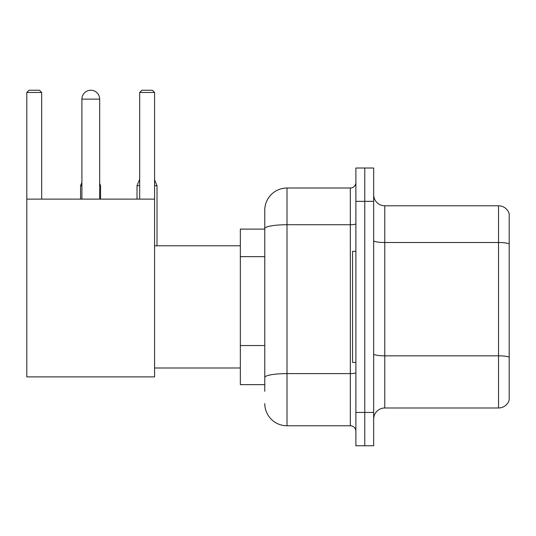 <?xml version="1.0" encoding="UTF-8"?>
<svg xmlns="http://www.w3.org/2000/svg" width="536" height="536" viewBox="0 0 536 536"><rect width="100%" height="100%" fill="white"/><g stroke="black" fill="none" stroke-linecap="round" stroke-linejoin="round"><path stroke-width="0.8" d="M264.777 391.32L264.777 228.591L264.777 229.113L240.336 229.113L240.336 384.654L264.777 384.654M355.884 412.432L355.884 445.764L364.768 445.764L364.768 412.432L364.768 445.764L373.659 445.764L373.659 412.432L364.768 412.432L364.768 201.342L364.768 412.432L355.884 412.432L355.884 201.342L364.768 201.342L364.768 168.009L364.768 201.342L373.659 201.342L373.659 412.432M373.659 201.342L373.659 168.009L355.884 168.009L355.884 201.342M355.884 223.767A5.554 0.965 0 0 1 350.323 224.731L287.001 224.731A22.217 3.859 180 0 0 264.777 228.591L264.777 210.226A22.217 22.217 0 0 1 287.001 188.009L287.001 425.765L350.323 425.765L350.323 188.009A5.554 5.554 0 0 0 355.884 182.454M287.001 188.009L350.323 188.009M264.777 381.324L264.777 377.465A22.217 3.859 180 0 1 287.001 373.605L350.323 373.605A5.554 0.965 0 0 0 355.884 372.641M264.777 210.226L264.777 222.447M355.884 431.319A5.554 5.554 0 0 0 350.323 425.765M287.001 425.765A22.217 22.217 0 0 1 264.777 403.541M373.659 419.098A11.109 11.109 0 0 1 384.768 407.99L498.534 407.99L498.534 205.784L384.768 205.784A11.109 11.109 0 0 1 373.659 194.675A11.109 11.109 0 0 0 384.768 205.784L384.768 407.99M509.2 213.784A11.109 11.109 0 0 0 498.534 205.784A11.109 11.109 0 0 1 509.2 213.784L509.2 399.99A11.109 11.109 0 0 1 498.534 407.99M509.2 244.048L509.2 357.217A11.109 1.93 180 0 0 498.534 355.83L384.768 355.83A11.109 1.93 -0 0 1 373.659 353.901M81.907 99.126A8.891 8.891 0 0 1 90.792 90.236A8.891 8.891 0 0 1 99.683 99.126L81.907 99.126L81.907 199.117M99.683 199.117L99.683 99.126M26.8 199.117L154.569 199.117L154.569 376.882L26.8 376.882L26.8 92.46L29.024 90.236L39.463 90.236L41.687 92.46L26.8 92.46M41.687 199.117L41.687 92.46M154.569 92.46L139.682 92.46L141.899 90.236L152.345 90.236L154.569 92.46L154.569 199.117M139.682 92.46L139.682 199.117M355.884 251.337L352.547 251.337L352.547 362.437L355.884 362.437M88.581 90.517A7.223 7.223 0 0 1 90.571 90.236A7.223 7.223 0 0 1 90.678 90.242M100.574 199.117L100.574 185.677L99.683 185.677M80.574 199.117L80.574 185.677L81.907 185.677M154.569 185.677L157.008 185.677L157.008 245.783M137.015 199.117L137.015 185.677L139.682 185.677M264.777 256.657L240.336 256.657M264.777 345.539L240.336 345.539M509.2 243.893A11.109 1.93 180 0 0 498.534 242.507L384.768 242.507A11.109 1.93 0 0 1 373.659 240.577M154.569 367.991L240.336 367.991M154.569 245.783L240.336 245.783M99.683 183.54L100.574 185.677M81.907 182.475L80.574 185.677M154.569 179.808L157.008 185.677M139.682 179.272L137.015 185.677"/></g></svg>
